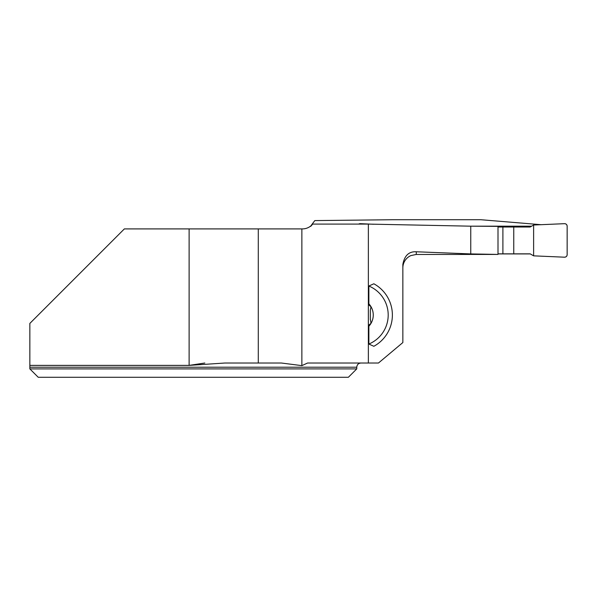 <?xml version="1.0" encoding="UTF-8"?>
<svg xmlns="http://www.w3.org/2000/svg" width="597" height="597" viewBox="0 0 597 597"><rect width="100%" height="100%" fill="white"/><g stroke="black" fill="none" stroke-linecap="round" stroke-linejoin="round"><path stroke-width="0.9" d="M416.273 251.77C408.938 251.359 404.467 255.583 402.856 264.434L402.856 342.551L378.461 363.021L368.364 363.021L368.364 224.091L470.757 226.181L470.757 253.919L416.273 251.77L416.273 254.464L498.002 254.426L470.757 253.919M368.864 303.821L369.327 305.418L370.991 306.686A16.5 16.5 0 0 0 368.864 303.821L368.864 286.023L373.856 283.784A35.626 35.626 0 0 1 373.856 346.29L368.864 344.044L368.864 326.246A16.5 16.5 0 0 0 370.991 306.686L370.327 310.283L370.327 319.783M370.536 319.999L370.991 323.38L369.327 324.649L368.864 326.246M371.267 322.738L370.894 323.529M370.938 306.604L371.267 307.328M541.069 224.696L480.928 219.726L392.684 219.726L314.82 220.591C310.03 226.897 309.321 228.061 312.709 224.091A13.41 13.41 0 0 1 302.41 228.905L124.363 228.905L29.85 323.417L29.85 367.215L29.85 365.386L189.115 365.386L204.816 363.021M301.873 228.905L301.873 365.633L281.388 363.021L224.92 363.021L189.115 365.386L189.115 228.905M368.364 363.021L307.574 363.021L301.873 365.633M312.709 224.091L368.364 224.091M258.285 228.905L258.285 363.021M29.85 368.894L29.85 367.215L356.76 367.215L356.76 368.894L29.85 368.894L38.23 377.274L29.85 368.894M356.76 368.894L348.372 377.274L38.23 377.274M531.614 226.181L470.794 226.181M498.002 254.426L498.002 226.375L470.757 226.181M402.856 267.881A13.41 13.41 0 0 1 410.99 255.553L416.273 254.464M530.293 253.919L498.002 253.919M368.864 286.023A31.432 31.432 0 0 1 368.864 344.044M498.002 227.024L530.158 227.024L533.621 225.017L564.523 223.674A2.515 2.515 0 0 1 567.15 226.181L567.15 254.68A2.515 2.515 0 0 1 564.523 257.195L533.621 255.844L530.158 253.844L498.002 253.844M358.715 224.091A2.515 2.515 0 0 1 360.222 223.674L373.446 224.248M502.898 253.844L502.898 227.024M513.756 253.844L513.756 227.024M533.621 255.844L564.523 257.195C566.098 257.083 566.971 256.247 567.15 254.68L567.15 226.181C566.971 224.614 566.098 223.778 564.523 223.674L533.621 225.017L533.621 255.844L533.621 225.017M356.76 367.215C357.006 364.67 358.401 363.274 360.946 363.021"/></g></svg>
